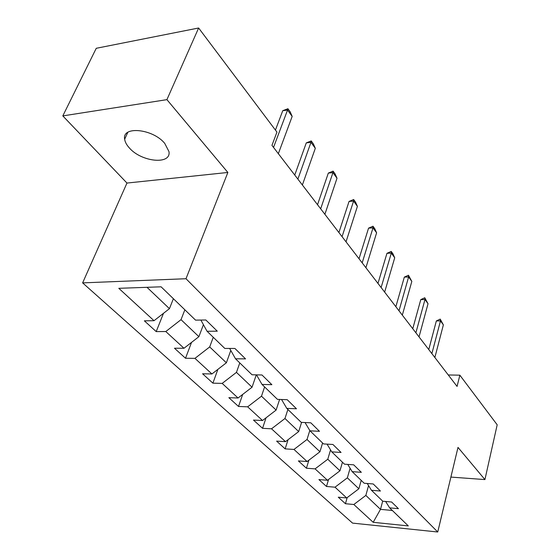 <?xml version="1.0" encoding="UTF-8"?>
<svg xmlns="http://www.w3.org/2000/svg" width="560" height="560" viewBox="0 0 560 560"><rect width="100%" height="100%" fill="white"/><g stroke="black" fill="none" stroke-linecap="round" stroke-linejoin="round"><path stroke-width="0.84" d="M164.717 143.36C152.803 128.674 121.758 125.685 124.663 139.244C125.055 142.037 126.602 144.921 129.311 147.896C141.484 162.12 171.472 165.088 168.952 151.55L164.717 143.36M82.621 282.884L352.555 523.11L437.745 532L185.997 278.726L82.621 282.884L126.966 183.057L227.864 172.459L166.915 99.645L62.811 115.899L126.966 183.057M62.811 115.899L96.257 48.293L198.625 28L166.915 99.645M385.616 501.466L389.627 507.85L398.44 508.676L391.636 502.012L382.76 501.214L371.455 490.273L380.436 491.036L373.226 483.973L364.175 483.238L352.191 471.646L361.34 472.325L353.682 464.828L344.47 464.177L331.737 451.857L341.061 452.459L332.92 444.479L323.526 443.919L309.981 430.815L319.48 431.312L310.807 422.814L301.238 422.359L286.79 408.387L296.471 408.772L287.21 399.7L277.459 399.357L262.017 384.426L271.88 384.685L261.968 374.976L252.035 374.773L235.501 358.778L245.553 358.883L234.92 348.467L224.798 348.432L207.046 331.261L217.287 331.191L205.849 319.991L195.545 320.131L161.091 286.811L118.804 288.316L154.021 320.705L144.368 320.838L156.205 331.597L163.485 313.313M389.627 507.85L408.296 525.91L373.184 522.305L353.829 504.504L345.45 503.72L347.179 497.609M156.205 331.597L165.795 331.534L183.981 348.264L174.482 348.222L185.514 358.26L194.95 358.358L211.918 373.968L202.58 373.779L212.891 383.159L222.173 383.397L238.042 397.999L228.858 397.677L238.518 406.462L247.646 406.826L262.521 420.511L253.484 420.077L262.556 428.323L271.53 428.799L285.502 441.651L276.619 441.119L285.145 448.875L293.972 449.442L307.118 461.531L298.389 460.915L306.418 468.223L315.091 468.874L327.488 480.27L318.906 479.577L326.487 486.472L335.013 487.193L346.717 497.959L338.282 497.203L345.45 503.72M198.625 28L276.948 132.097L271.957 145.369L457.072 386.428L459.851 375.172L448.273 374.969M361.207 480.368L358.862 488.782L347.361 477.841L350.105 468.244M367.234 483.483L371.455 490.273M346.717 497.959L358.862 488.782M335.013 487.193L347.361 477.841M342.454 462.224L339.962 470.806L327.782 459.228L330.554 449.904M347.746 464.408L352.191 471.646M327.488 480.27L339.962 470.806M315.091 468.874L327.782 459.228M322.588 443.009L319.942 451.773L307.02 439.481L309.799 430.514M327.047 444.129L331.737 451.857M307.118 461.531L319.942 451.773M293.972 449.442L307.02 439.481M301.588 422.373L298.697 431.571L284.963 418.509L287.889 409.451M305.032 422.541L309.981 430.815M285.502 441.651L298.697 431.571M271.53 428.799L284.963 418.509M279.608 399.434L276.108 410.088L261.485 396.186L264.607 386.932M281.561 399.504L286.79 408.387M262.521 420.511L276.108 410.088M247.646 406.826L261.485 396.186M256.284 374.857L252.049 387.212L236.453 372.379L239.785 362.922M256.494 374.864L262.017 384.426M238.042 397.999L252.049 387.212M222.173 383.397L236.453 372.379M230.797 350.462L226.373 362.796L209.692 346.934L213.262 337.274M229.663 348.446L235.501 358.778M211.918 373.968L226.373 362.796M194.95 358.358L209.692 346.934M203.42 324.681L198.898 336.672L181.02 319.669L184.856 309.799M200.872 320.061L207.046 331.261M183.981 348.264L198.898 336.672M165.795 331.534L181.02 319.669M173.39 298.704L169.449 308.665L146.993 287.308M154.021 320.705L169.449 308.665M450.891 477.078L484.925 479.584L497.189 424.802L459.851 375.172M484.925 479.584L457.996 447.405L437.745 532M227.864 172.459L185.997 278.726M382.69 501.144L380.492 509.348L392.336 510.475M368.55 485.611L365.848 495.425L380.492 509.348L373.184 522.305M353.829 504.504L365.848 495.425M185.514 358.26L191.534 342.398M212.891 383.159L217.889 369.355M238.518 406.462L242.683 394.422M262.556 428.323L266.042 417.816M285.145 448.875L288.071 439.684M306.418 468.223L308.875 460.194M326.487 486.472L328.552 479.465M273.525 147.42L287.546 110.033L282.758 110.698L287.91 108.724L290.213 111.909L292.173 116.41L278.341 153.678M275.436 130.088L282.758 110.698M292.173 116.41L287.546 110.033L287.91 108.724M297.878 179.123L310.975 142.338L306.278 142.891L311.227 140.924L313.39 143.913L315.308 148.316L302.379 184.982M294.749 175.049L306.278 142.891M315.308 148.316L310.975 142.338L311.227 140.924M320.677 208.81L332.941 172.627L328.328 173.082L333.088 171.129L335.118 173.936L337.008 178.234L324.891 214.305M317.527 204.715L328.328 173.082M337.008 178.234L332.941 172.627L333.088 171.129M342.069 236.67L353.577 201.075L349.048 201.446L353.64 199.514L355.551 202.153L357.406 206.353L346.031 241.829M338.912 232.561L349.048 201.446M357.406 206.353L353.577 201.075L353.64 199.514M362.18 262.857L373.002 227.857L368.557 228.144L372.981 226.226L374.78 228.718L376.607 232.827L365.911 267.715M359.023 258.755L368.557 228.144M376.607 232.827L373.002 227.857L372.981 226.226M381.122 287.525L391.314 253.106L386.953 253.323L391.223 251.426L392.924 253.778L394.716 257.796L384.643 292.11M377.972 283.43L386.953 253.323M394.716 257.796L391.314 253.106L391.223 251.426M399 310.807L408.611 276.955L404.327 277.109L408.457 275.233L411.831 281.393L402.318 315.133M395.857 306.712L404.327 277.109M411.831 281.393L408.611 276.955L408.457 275.233M415.891 332.801L424.977 299.516L420.77 299.614L424.767 297.759L428.022 303.716L419.034 336.896M412.762 328.727L420.77 299.614M428.022 303.716L424.977 299.516L424.767 297.759M431.879 353.626L440.475 320.887L436.345 320.936L440.216 319.095L443.366 324.87L434.861 357.504M428.771 349.573L436.345 320.936M443.366 324.87L440.475 320.887L440.216 319.095M127.813 132.335L124.663 139.244"/></g></svg>
